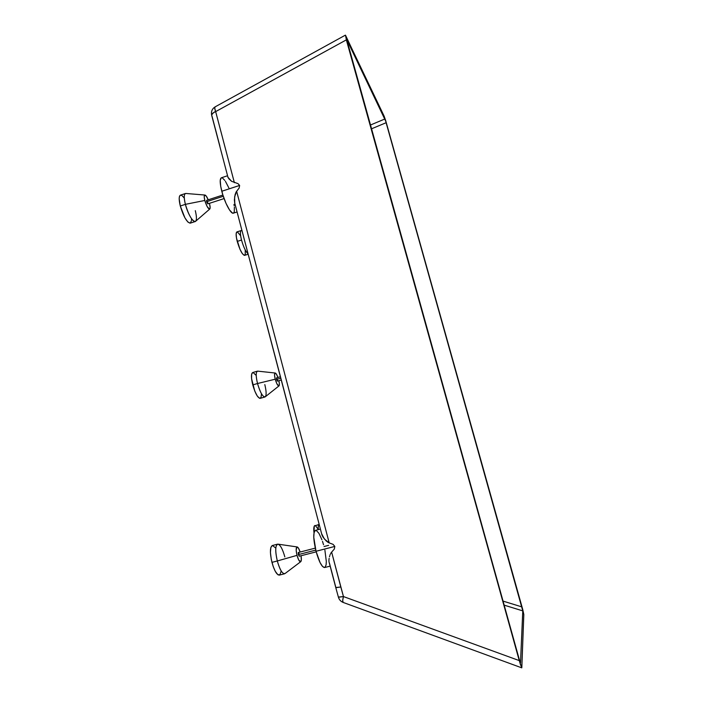 <?xml version="1.0" encoding="UTF-8"?>
<svg xmlns="http://www.w3.org/2000/svg" width="703" height="703" viewBox="0 0 703 703"><rect width="100%" height="100%" fill="white"/><g stroke="black" fill="none" stroke-linecap="round" stroke-linejoin="round"><path stroke-width="1.05" d="M195.302 210.654C196.831 216.972 196.805 220.601 195.232 221.542C191.937 220.839 188.659 215.1 185.381 204.345L204.81 200.469L207.069 206.41L209.406 209.151L210.135 207.684L209.538 203.712C210.223 206.48 210.32 208.237 209.819 208.984C208.316 209.222 206.647 206.383 204.81 200.469L185.381 204.345C187.798 214.151 193.852 223.906 195.715 221.208L209.696 209.09M245.206 250.022L245.277 254.398L244.178 255.338L242.263 253.511L239.987 249.31L236.498 238.115L236.129 233.835L236.937 231.893C235.76 232.649 235.856 235.821 237.227 241.401L241.524 240.048C243.598 247.245 245.786 251.841 248.08 253.845C245.786 251.841 243.598 247.245 241.524 240.048L237.227 241.401C239.828 250.092 242.289 254.741 244.609 255.347L248.177 254.231M281.095 571.267L279.996 574.685L277.887 574.729L275.277 571.319L273.23 566.592L271.279 559.412L270.418 552.461L270.866 547.435L272.289 545.528C269.926 547.198 269.82 552.804 271.947 562.356L277.298 560.976L271.947 562.356C274.337 570.731 276.789 574.984 279.311 575.124L284.601 573.771C282.123 573.622 279.689 569.36 277.298 560.976L297.009 555.352L298.634 559.834L300.515 561.802L301.341 559.922L301.033 555.748C301.534 558.841 301.464 560.801 300.822 561.635C299.645 562.136 298.38 560.036 297.009 555.352L277.298 560.976C280.066 570.397 282.694 574.544 285.19 573.428L300.673 561.741M264.811 384.603C266.516 391.729 266.56 395.859 264.934 396.993C262.518 396.624 260.048 392.133 257.518 383.522L275.233 379.198L276.947 383.9L278.827 385.991L279.372 384.286L278.889 380.701C279.478 383.443 279.522 385.165 279.021 385.868C277.913 386.158 276.648 383.935 275.233 379.198L257.518 383.522C260.382 393.03 262.992 397.432 265.356 396.729L278.924 385.947M261.454 393.952L261.015 397.529L259.495 398.276L257.254 395.982L254.802 391.14L251.595 378.803L251.621 374.321L252.693 372.528C251.041 373.618 251.059 377.739 252.755 384.901L257.518 383.522L252.755 384.901C255.277 393.504 257.764 397.986 260.224 398.346L264.934 396.993M204.854 195.03L186.058 193.483C183.931 193.527 183.703 197.148 185.381 204.345L180.293 206.005C183.571 216.744 186.884 222.464 190.223 223.159L187.894 222.06L184.933 217.877L180.293 206.005L185.381 204.345C183.861 198.018 183.887 194.406 185.46 193.501L180.434 195.144C178.834 196.058 178.79 199.678 180.293 206.005L179.186 198.844L179.432 196.497L180.434 195.144M280.374 376.755L276.49 377.889L276.534 379.427L280.752 378.205L276.534 379.427L277.43 381.123L281.235 380.024M315.735 550.115L298.336 554.605L299.223 556.214L298.336 554.605L315.735 550.115M222.886 195.039L206.585 200.337L206.594 201.699L223.282 196.278L206.594 201.699L207.798 203.861L224.09 198.58M331.324 552.488L334.329 549.043L334.821 546.424L316.025 551.266C319.048 561.838 321.904 567.259 324.601 567.541L322.519 566.46L320.085 562.628L316.025 551.266L334.821 546.424L334.329 549.043L331.324 552.488M330.603 553.621L331.051 552.848L330.603 553.621M329.935 555.229L330.243 554.421L329.935 555.229M329.461 556.829L329.681 556.038L329.461 556.829M329.127 558.375L328.951 559.834L329.127 558.375M328.934 561.179L328.951 559.834L328.934 561.179M324.039 546.53L328.626 545.343M321.623 533.726L324.399 539.025L329.197 542.883L236.639 191.295L234.617 196.866L234.749 203.246L234.371 199.951L235.092 194.634L236.094 192.042L239.161 188.009L239.626 185.443L221.788 191.251C224.652 202.552 230.979 214.397 233.361 213.167L237.078 211.972M335.841 587.436L329.522 563.393M310.48 490.914L299.469 449.024M288.546 407.476L266.973 325.384M219.872 146.092L211.919 115.828M335.762 587.532L340.814 586.987L331.64 552.154L343.451 596.566L519.262 660.609L345.393 35.15L384.119 116.136L385.727 120.723L522.847 609.923L523.814 614.519L521.819 667.639L520.457 664.643L346.342 39.878L215.663 111.61C213.114 112.682 211.761 113.816 211.621 115.011C213.079 112.875 214.424 111.724 215.663 111.61L234.371 182.666L215.663 111.61L346.342 39.878L345.551 35.308L385.552 120.16L522.68 609.273L523.814 614.519L521.758 667.85L519.262 660.609L343.451 596.566C342.598 599.826 342.475 601.777 343.09 602.409L342.73 600.248L343.451 596.566L338.38 597.075M227.851 176.84L228.8 178.738L231.586 181.304L238.018 183.65L239.626 185.443L239.161 188.009L236.639 191.295L329.197 542.883L333.099 544.359L334.821 546.424L333.099 544.359L328.336 542.549L326.166 540.915L322.967 537.057L321.772 534.438M522.777 610.881L385.631 120.995L346.57 39.131L519.71 660.978L520.501 662.841L522.777 610.881L520.501 662.841L519.71 660.978L346.588 39.06L384.919 118.983L370.376 125.055L384.919 118.983L385.806 121.566L521.846 606.882L503.005 601.091L521.846 606.882L522.777 610.881L504.13 605.134L522.777 610.881M211.761 115.6L211.612 115.046C211.014 111.478 212.174 108.754 215.092 106.882C214.477 107.427 214.67 109 215.663 111.61L214.758 108.341L215.092 106.882L345.366 35.159M521.688 667.815L343.09 602.409C340.753 601.434 339.197 599.721 338.433 597.251L343.451 596.566L340.814 586.987L335.806 587.699L328.995 561.767M371.43 128.851L386.14 122.709L371.43 128.851M227.913 177.218L231.586 181.304L238.018 183.65L239.626 185.443L221.788 191.251C219.837 183.307 219.688 178.817 221.357 177.78L220.241 180.196L220.707 186.357L222.798 194.757L225.997 203.334L229.521 209.96L232.5 213.079L233.37 213.158L234.248 212.034L234.389 207.157M234.213 205.821L233.976 204.38M228.87 187.938L225.426 181.33M224.767 180.355L222.412 177.964M324.962 567.374L326.087 564.931L326.324 561.504L324.891 550.115M323.547 544.763L322.484 541.363M321.921 539.763L318.916 533.278L316.157 530.37M315.48 530.334L314.065 532.602L313.775 537.32L316.025 551.266C313.23 539.254 313.046 532.276 315.471 530.334L320.392 529.043M298.327 552.505L298.336 554.605L298.3 552.514L315.269 548.129M180.548 195.118L181.875 195.496L184.072 197.789M191.471 219.274L191.462 220.171M191.392 220.97L190.223 223.159L195.232 221.542M204.81 200.469L204.213 196.902L204.793 195.047L206.172 196.014L208.229 199.81C207.016 196.981 205.944 195.39 205.021 195.047C204.028 195.083 203.958 196.884 204.81 200.469M206.585 200.337L207.745 203.861M207.833 203.844L207.78 202.508M241.964 230.566L241.551 230.531C240.039 230.663 240.031 233.827 241.524 240.048C240.154 234.459 240.039 231.287 241.191 230.549L236.937 231.893M237.456 231.928L240.268 235.329M318.274 529.596C318.108 526.609 318.406 524.877 319.18 524.412C318.406 524.877 318.108 526.609 318.274 529.596M314.882 525.519C313.802 525.993 313.503 528.445 314.004 532.883L314.294 526.046L319.171 524.394M315.357 525.545L318.002 529.008M297.097 546.934L278.212 544.184C275.286 544.658 274.978 550.264 277.298 560.976C275.154 551.416 275.233 545.818 277.544 544.157C280.049 544.35 282.483 548.595 284.838 556.908M272.474 545.502L275.374 547.751M297.009 555.352L296.191 550.423L296.701 547.119L298.415 548.068L300.137 552.04C299.17 549.069 298.213 547.382 297.272 546.96C295.919 547.224 295.822 550.018 297.009 555.352M299.258 556.205L299.425 555.757M299.214 554.113L298.88 553.129M275.154 373.012L257.896 371.158C255.795 371.395 255.672 375.516 257.518 383.522C255.822 376.36 255.787 372.239 257.403 371.158L252.693 372.528M253.142 372.52L255.769 375.059M275.233 379.198L274.539 375.138L274.952 373.082L276.279 373.952L277.949 377.467C276.973 374.84 276.086 373.363 275.286 373.029C274.311 373.161 274.293 375.217 275.233 379.198M276.49 377.889L277.386 381.123M277.465 381.105L277.518 380.191M276.964 378.416L276.534 377.88M316.183 551.846L299.223 556.214M330.138 566.126L324.601 567.541M321.992 535.106L234.574 202.429M228.044 177.595L211.612 115.046M338.433 597.251L335.806 587.699M221.357 177.78L227.561 175.75M277.536 544.166L272.281 545.537"/></g></svg>
